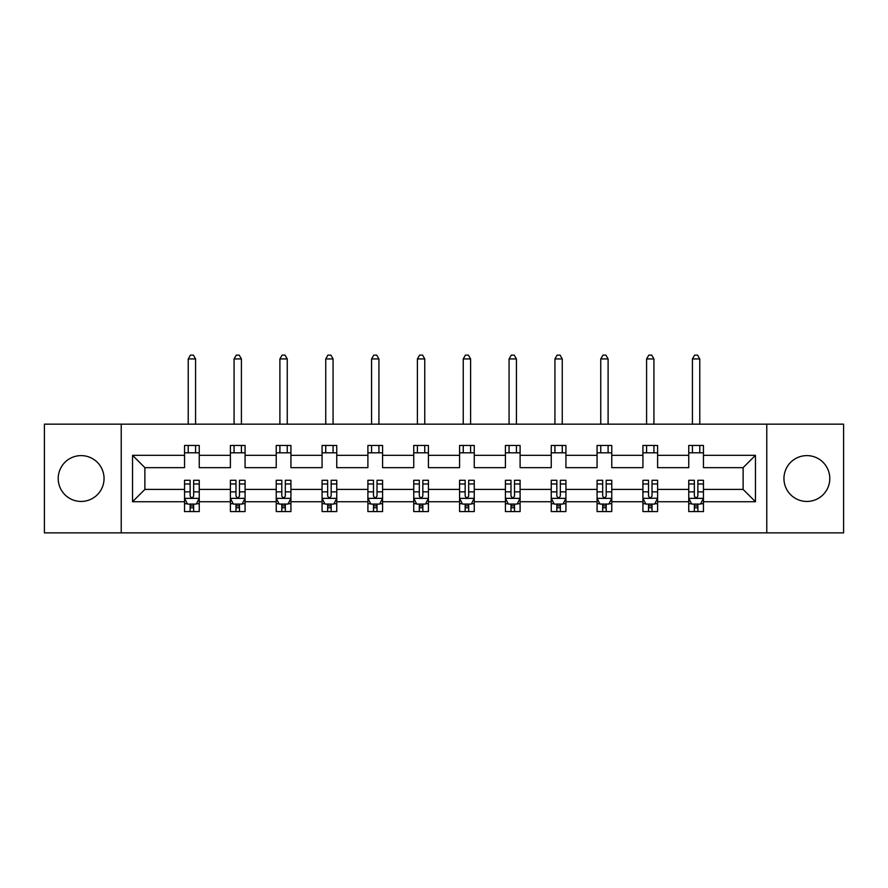 <?xml version="1.0" encoding="UTF-8"?>
<svg xmlns="http://www.w3.org/2000/svg" width="888" height="888" viewBox="0 0 888 888"><rect width="100%" height="100%" fill="white"/><g stroke="black" fill="none" stroke-linecap="round" stroke-linejoin="round"><path stroke-width="1.33" d="M806.87 455.611A22.922 22.922 0 0 0 783.949 478.521A22.922 22.922 0 0 0 806.87 501.443A22.922 22.922 0 0 0 829.792 478.521A22.922 22.922 0 0 0 806.87 455.611M81.13 455.611A22.922 22.922 0 0 0 58.208 478.521A22.922 22.922 0 0 0 81.13 501.443A22.922 22.922 0 0 0 104.051 478.521A22.922 22.922 0 0 0 81.13 455.611M766.766 532.878L843.6 532.878L843.6 424.164L766.766 424.164L766.766 532.878L121.234 532.878L121.234 424.164L44.4 424.164L44.4 532.878L121.234 532.878M703.451 501.731L703.451 489.399L743.112 489.399L755.455 501.731L703.451 501.731L703.451 511.577L697.868 511.577L697.868 504.084M766.766 424.164L121.234 424.164M688.755 501.731L657.608 501.731L657.608 489.399L688.755 489.399L688.755 511.577L703.451 511.577L703.451 503.729L700.688 503.729M657.608 501.731L657.608 511.577L652.025 511.577L652.025 504.084M642.923 501.731L611.777 501.731L611.777 489.399L642.923 489.399L642.923 511.577L657.608 511.577L657.608 503.729L654.845 503.729M611.777 501.731L611.777 511.577L606.193 511.577L606.193 504.084M597.08 501.731L565.934 501.731L565.934 489.399L597.08 489.399L597.08 511.577L611.777 511.577L611.777 503.729L609.013 503.729M565.934 501.731L565.934 511.577L560.35 511.577L560.35 504.084M551.248 501.731L520.102 501.731L520.102 489.399L551.248 489.399L551.248 511.577L565.934 511.577L565.934 503.729L563.17 503.729M520.102 501.731L520.102 511.577L514.518 511.577L514.518 504.084M505.405 501.731L474.259 501.731L474.259 489.399L505.405 489.399L505.405 511.577L520.102 511.577L520.102 503.729L517.338 503.729M474.259 501.731L474.259 511.577L468.686 511.577L468.686 504.084M459.573 501.731L428.427 501.731L428.427 489.399L459.573 489.399L459.573 511.577L474.259 511.577L474.259 503.729L471.506 503.729M428.427 501.731L428.427 511.577L422.843 511.577L422.843 504.084M413.741 501.731L382.595 501.731L382.595 489.399L413.741 489.399L413.741 511.577L428.427 511.577L428.427 503.729L425.663 503.729M382.595 501.731L382.595 511.577L377.012 511.577L377.012 504.084M367.898 501.731L336.752 501.731L336.752 489.399L367.898 489.399L367.898 511.577L382.595 511.577L382.595 503.729L379.831 503.729M336.752 501.731L336.752 511.577L331.169 511.577L331.169 504.084M322.067 501.731L290.92 501.731L290.92 489.399L322.067 489.399L322.067 511.577L336.752 511.577L336.752 503.729L333.988 503.729M290.92 501.731L290.92 511.577L285.337 511.577L285.337 504.084M276.224 501.731L245.077 501.731L245.077 489.399L276.224 489.399L276.224 511.577L290.92 511.577L290.92 503.729L288.156 503.729M245.077 501.731L245.077 511.577L239.494 511.577L239.494 504.084M230.392 501.731L199.245 501.731L199.245 489.399L230.392 489.399L230.392 511.577L245.077 511.577L245.077 503.729L242.324 503.729M199.245 501.731L199.245 511.577L193.662 511.577L193.662 504.084M184.549 501.731L132.545 501.731L132.545 455.311L184.549 455.311L184.549 467.654L144.888 467.654L144.888 489.399L184.549 489.399L184.549 511.577L199.245 511.577L199.245 503.729L196.481 503.729M199.245 455.311L230.392 455.311L230.392 467.654L199.245 467.654L199.245 445.465L184.549 445.465L184.549 455.311M245.077 455.311L276.224 455.311L276.224 467.654L245.077 467.654L245.077 445.465L230.392 445.465L230.392 455.311M290.92 455.311L322.067 455.311L322.067 467.654L290.92 467.654L290.92 445.465L276.224 445.465L276.224 455.311M336.752 455.311L367.898 455.311L367.898 467.654L336.752 467.654L336.752 445.465L322.067 445.465L322.067 455.311M382.595 455.311L413.741 455.311L413.741 467.654L382.595 467.654L382.595 445.465L367.898 445.465L367.898 455.311M428.427 455.311L459.573 455.311L459.573 467.654L428.427 467.654L428.427 445.465L413.741 445.465L413.741 455.311M474.259 455.311L505.405 455.311L505.405 467.654L474.259 467.654L474.259 445.465L459.573 445.465L459.573 455.311M520.102 455.311L551.248 455.311L551.248 467.654L520.102 467.654L520.102 445.465L505.405 445.465L505.405 455.311M565.934 455.311L597.08 455.311L597.08 467.654L565.934 467.654L565.934 445.465L551.248 445.465L551.248 455.311M611.777 455.311L642.923 455.311L642.923 467.654L611.777 467.654L611.777 445.465L597.08 445.465L597.08 455.311M657.608 455.311L688.755 455.311L688.755 467.654L657.608 467.654L657.608 445.465L642.923 445.465L642.923 455.311M743.112 489.399L743.112 467.654L703.451 467.654L703.451 445.465L688.755 445.465L688.755 455.311M703.451 455.311L755.455 455.311L755.455 501.731M132.545 455.311L144.888 467.654M688.755 452.813L703.451 452.813M642.923 452.813L657.608 452.813M597.08 452.813L611.777 452.813M551.248 452.813L565.934 452.813M505.405 452.813L520.102 452.813M459.573 452.813L474.259 452.813M413.741 452.813L428.427 452.813M367.898 452.813L382.595 452.813M322.067 452.813L336.752 452.813M276.224 452.813L290.92 452.813M230.392 452.813L245.077 452.813M184.549 452.813L199.245 452.813M190.132 504.229L193.662 504.229M235.975 504.229L239.494 504.229M281.807 504.229L285.337 504.229M327.65 504.229L331.169 504.229M373.482 504.229L377.012 504.229M419.314 504.229L422.843 504.229M465.157 504.229L468.686 504.229M510.989 504.229L514.518 504.229M556.832 504.229L560.35 504.229M602.663 504.229L606.193 504.229M648.506 504.229L652.025 504.229M694.338 504.229L697.868 504.229M144.888 489.399L132.545 501.731M755.455 455.311L743.112 467.654M190.132 507.758L193.662 507.758M199.245 483.971L199.245 480.286L193.662 480.286L193.662 483.971L199.245 483.971L199.245 489.399M184.549 489.399L184.549 480.286L190.132 480.286L190.132 496.004C191.309 498.268 192.485 498.268 193.662 496.004L193.662 483.971M187.313 503.729L184.549 503.729L184.549 511.577L190.132 511.577L190.132 504.084M184.549 498.212L187.49 504.084L196.304 504.084L199.245 498.212M195.571 452.813L195.571 445.465M195.571 424.164L195.571 358.941L188.223 358.941L188.223 424.164M188.223 452.813L188.223 445.465M188.223 358.941L190.432 355.122L193.373 355.122L195.571 358.941M235.975 507.758L239.494 507.758M245.077 483.971L245.077 480.286L239.494 480.286L239.494 483.971L245.077 483.971L245.077 489.399M230.392 489.399L230.392 480.286L235.975 480.286L235.975 496.004C237.152 498.268 238.317 498.268 239.494 496.004L239.494 483.971M233.156 503.729L230.392 503.729L230.392 511.577L235.975 511.577L235.975 504.084M230.392 498.212L233.333 504.084L242.147 504.084L245.077 498.212M241.414 452.813L241.414 445.465M241.414 424.164L241.414 358.941L234.066 358.941L234.066 424.164M234.066 452.813L234.066 445.465M234.066 358.941L236.264 355.122L239.205 355.122L241.414 358.941M281.807 507.758L285.337 507.758M290.92 483.971L290.92 480.286L285.337 480.286L285.337 483.971L290.92 483.971L290.92 489.399M276.224 489.399L276.224 480.286L281.807 480.286L281.807 496.004C282.983 498.268 284.16 498.268 285.337 496.004L285.337 483.971M278.987 503.729L276.224 503.729L276.224 511.577L281.807 511.577L281.807 504.084M276.224 498.212L279.165 504.084L287.978 504.084L290.92 498.212M287.246 452.813L287.246 445.465M287.246 424.164L287.246 358.941L279.898 358.941L279.898 424.164M279.898 452.813L279.898 445.465M279.898 358.941L282.107 355.122L285.037 355.122L287.246 358.941M327.65 507.758L331.169 507.758M336.752 483.971L336.752 480.286L331.169 480.286L331.169 483.971L336.752 483.971L336.752 489.399M322.067 489.399L322.067 480.286L327.65 480.286L327.65 496.004C328.815 498.268 329.992 498.268 331.169 496.004L331.169 483.971M324.83 503.729L322.067 503.729L322.067 511.577L327.65 511.577L327.65 504.084M322.067 498.212L324.997 504.084L333.821 504.084L336.752 498.212M333.078 452.813L333.078 445.465M333.078 424.164L333.078 358.941L325.741 358.941L325.741 424.164M325.741 452.813L325.741 445.465M325.741 358.941L327.938 355.122L330.88 355.122L333.078 358.941M373.482 507.758L377.012 507.758M382.595 483.971L382.595 480.286L377.012 480.286L377.012 483.971L382.595 483.971L382.595 489.399M367.898 489.399L367.898 480.286L373.482 480.286L373.482 496.004C374.658 498.268 375.835 498.268 377.012 496.004L377.012 483.971M370.662 503.729L367.898 503.729L367.898 511.577L373.482 511.577L373.482 504.084M367.898 498.212L370.84 504.084L379.653 504.084L382.595 498.212M378.921 452.813L378.921 445.465M378.921 424.164L378.921 358.941L371.573 358.941L371.573 424.164M371.573 452.813L371.573 445.465M371.573 358.941L373.781 355.122L376.712 355.122L378.921 358.941M419.314 507.758L422.843 507.758M428.427 483.971L428.427 480.286L422.843 480.286L422.843 483.971L428.427 483.971L428.427 489.399M413.741 489.399L413.741 480.286L419.314 480.286L419.314 496.004C420.49 498.268 421.667 498.268 422.843 496.004L422.843 483.971M416.494 503.729L413.741 503.729L413.741 511.577L419.314 511.577L419.314 504.084M413.741 498.212L416.672 504.084L425.485 504.084L428.427 498.212M424.753 452.813L424.753 445.465M424.753 424.164L424.753 358.941L417.404 358.941L417.404 424.164M417.404 452.813L417.404 445.465M417.404 358.941L419.613 355.122L422.555 355.122L424.753 358.941M465.157 507.758L468.686 507.758M474.259 483.971L474.259 480.286L468.686 480.286L468.686 483.971L474.259 483.971L474.259 489.399M459.573 489.399L459.573 480.286L465.157 480.286L465.157 496.004C466.333 498.268 467.51 498.268 468.686 496.004L468.686 483.971M462.337 503.729L459.573 503.729L459.573 511.577L465.157 511.577L465.157 504.084M459.573 498.212L462.515 504.084L471.328 504.084L474.259 498.212M470.596 452.813L470.596 445.465M470.596 424.164L470.596 358.941L463.247 358.941L463.247 424.164M463.247 452.813L463.247 445.465M463.247 358.941L465.445 355.122L468.387 355.122L470.596 358.941M510.989 507.758L514.518 507.758M520.102 483.971L520.102 480.286L514.518 480.286L514.518 483.971L520.102 483.971L520.102 489.399M505.405 489.399L505.405 480.286L510.989 480.286L510.989 496.004C512.165 498.268 513.342 498.268 514.518 496.004L514.518 483.971M508.169 503.729L505.405 503.729L505.405 511.577L510.989 511.577L510.989 504.084M505.405 498.212L508.347 504.084L517.16 504.084L520.102 498.212M516.428 452.813L516.428 445.465M516.428 424.164L516.428 358.941L509.079 358.941L509.079 424.164M509.079 452.813L509.079 445.465M509.079 358.941L511.288 355.122L514.219 355.122L516.428 358.941M556.832 507.758L560.35 507.758M565.934 483.971L565.934 480.286L560.35 480.286L560.35 483.971L565.934 483.971L565.934 489.399M551.248 489.399L551.248 480.286L556.832 480.286L556.832 496.004C557.997 498.268 559.174 498.268 560.35 496.004L560.35 483.971M554.012 503.729L551.248 503.729L551.248 511.577L556.832 511.577L556.832 504.084M551.248 498.212L554.179 504.084L563.003 504.084L565.934 498.212M562.259 452.813L562.259 445.465M562.259 424.164L562.259 358.941L554.922 358.941L554.922 424.164M554.922 452.813L554.922 445.465M554.922 358.941L557.12 355.122L560.062 355.122L562.259 358.941M602.663 507.758L606.193 507.758M611.777 483.971L611.777 480.286L606.193 480.286L606.193 483.971L611.777 483.971L611.777 489.399M597.08 489.399L597.08 480.286L602.663 480.286L602.663 496.004C603.84 498.268 605.017 498.268 606.193 496.004L606.193 483.971M599.844 503.729L597.08 503.729L597.08 511.577L602.663 511.577L602.663 504.084M597.08 498.212L600.022 504.084L608.835 504.084L611.777 498.212M608.102 452.813L608.102 445.465M608.102 424.164L608.102 358.941L600.754 358.941L600.754 424.164M600.754 452.813L600.754 445.465M600.754 358.941L602.963 355.122L605.894 355.122L608.102 358.941M648.506 507.758L652.025 507.758M657.608 483.971L657.608 480.286L652.025 480.286L652.025 483.971L657.608 483.971L657.608 489.399M642.923 489.399L642.923 480.286L648.506 480.286L648.506 496.004C649.672 498.268 650.849 498.268 652.025 496.004L652.025 483.971M645.676 503.729L642.923 503.729L642.923 511.577L648.506 511.577L648.506 504.084M642.923 498.212L645.854 504.084L654.667 504.084L657.542 498.357M642.99 498.357L657.608 498.212M653.934 452.813L653.934 445.465M653.934 424.164L653.934 358.941L646.586 358.941L646.586 424.164M646.586 452.813L646.586 445.465M646.586 358.941L648.795 355.122L651.736 355.122L653.934 358.941M694.338 507.758L697.868 507.758M703.451 483.971L703.451 480.286L697.868 480.286L697.868 483.971L703.451 483.971L703.451 489.399M688.755 489.399L688.755 480.286L694.338 480.286L694.338 496.004C695.515 498.268 696.692 498.268 697.868 496.004L697.868 483.971M691.519 503.729L688.755 503.729L688.755 511.577L694.338 511.577L694.338 504.084M688.755 498.212L691.697 504.084L700.51 504.084L703.451 498.212M699.777 452.813L699.777 445.465M699.777 424.164L699.777 358.941L692.429 358.941L692.429 424.164M692.429 452.813L692.429 445.465M692.429 358.941L694.627 355.122L697.568 355.122L699.777 358.941M184.626 498.357L199.167 498.357M184.549 483.971L190.132 483.971M193.662 491.852L199.245 491.852M184.549 491.852L190.132 491.852M190.132 505.894L193.662 505.894M230.458 498.357L245.01 498.357M230.392 483.971L235.975 483.971M239.494 491.852L245.077 491.852M230.392 491.852L235.975 491.852M235.975 505.894L239.494 505.894M276.301 498.357L290.842 498.357M276.224 483.971L281.807 483.971M285.337 491.852L290.92 491.852M276.224 491.852L281.807 491.852M281.807 505.894L285.337 505.894M322.133 498.357L336.685 498.357M322.067 483.971L327.65 483.971M331.169 491.852L336.752 491.852M322.067 491.852L327.65 491.852M327.65 505.894L331.169 505.894M367.976 498.357L382.517 498.357M367.898 483.971L373.482 483.971M377.012 491.852L382.595 491.852M367.898 491.852L373.482 491.852M373.482 505.894L377.012 505.894M413.808 498.357L428.349 498.357M413.741 483.971L419.314 483.971M422.843 491.852L428.427 491.852M413.741 491.852L419.314 491.852M419.314 505.894L422.843 505.894M459.651 498.357L474.192 498.357M459.573 483.971L465.157 483.971M468.686 491.852L474.259 491.852M459.573 491.852L465.157 491.852M465.157 505.894L468.686 505.894M505.483 498.357L520.024 498.357M505.405 483.971L510.989 483.971M514.518 491.852L520.102 491.852M505.405 491.852L510.989 491.852M510.989 505.894L514.518 505.894M551.315 498.357L565.867 498.357M551.248 483.971L556.832 483.971M560.35 491.852L565.934 491.852M551.248 491.852L556.832 491.852M556.832 505.894L560.35 505.894M597.158 498.357L611.699 498.357M597.08 483.971L602.663 483.971M606.193 491.852L611.777 491.852M597.08 491.852L602.663 491.852M602.663 505.894L606.193 505.894M642.923 483.971L648.506 483.971M652.025 491.852L657.608 491.852M642.923 491.852L648.506 491.852M648.506 505.894L652.025 505.894M688.833 498.357L703.374 498.357M688.755 483.971L694.338 483.971M697.868 491.852L703.451 491.852M688.755 491.852L694.338 491.852M694.338 505.894L697.868 505.894"/></g></svg>

